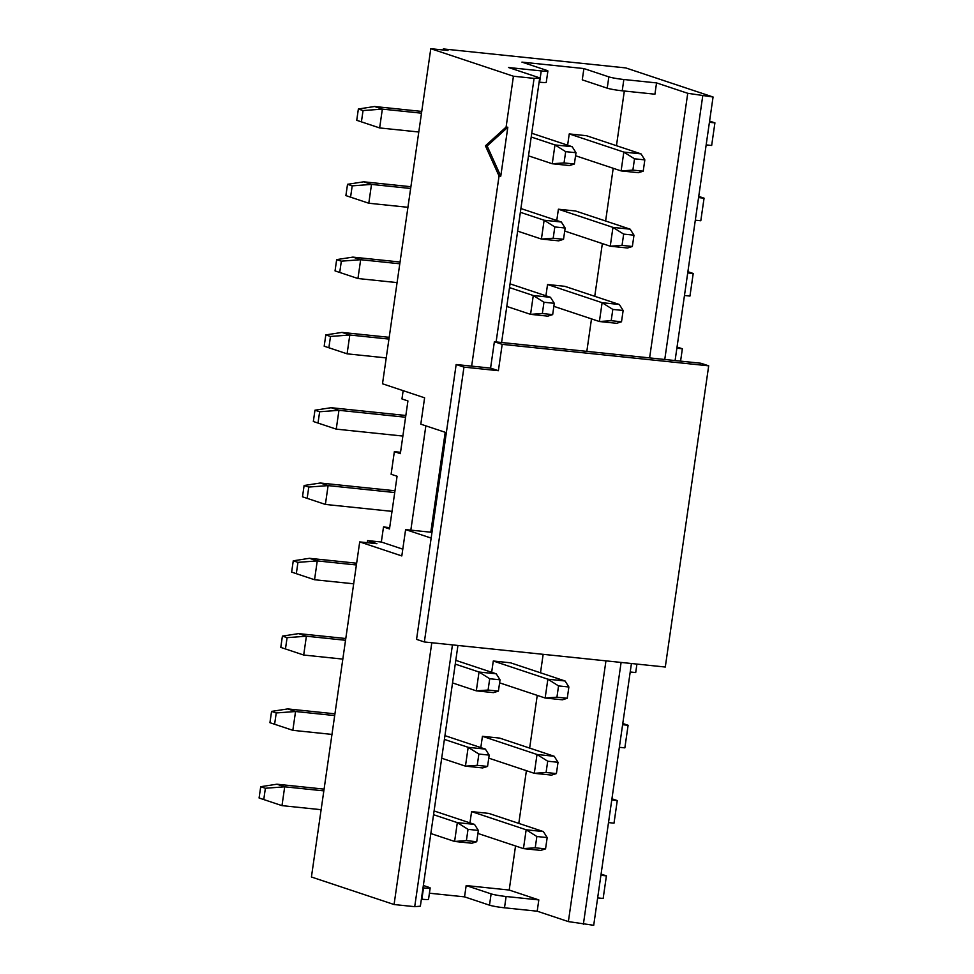 <?xml version="1.0" encoding="UTF-8"?>
<svg xmlns="http://www.w3.org/2000/svg" width="974" height="974" viewBox="0 0 974 974"><rect width="100%" height="100%" fill="white"/><g stroke="black" fill="none" stroke-linecap="round" stroke-linejoin="round"><path stroke-width="1.46" d="M400.533 452.301L394.36 451.656L400.338 453.653L407.936 400.947L401.958 398.95L403.151 390.659M389.685 527.604L383.512 526.958L389.49 528.955L397.075 476.237L391.11 474.253L394.36 451.656M367.271 542.701L367.575 540.594L376.926 543.699L359.71 541.909L401.812 555.935L405.61 529.588L431.981 532.328M405.61 529.588L431.153 538.086M446.348 432.675L420.805 424.165L424.603 397.806L382.502 383.78L430.788 48.7L513.432 76.228L534.081 78.383L539.73 77.896L508.55 67.51L541.24 70.907A11.457 0.962 8.2 0 0 547.899 70.98A11.457 0.962 8.2 0 0 546.889 70.42L521.942 62.117L583.901 68.557L582.269 79.856L607.216 88.171L608.847 76.873L583.901 68.557M367.575 540.594L381.333 542.019L383.512 526.958M402.786 549.166L381.333 542.019M410.833 530.124L425.857 425.845M636.923 664.085L635.705 672.559L630.215 671.987M631.432 663.513L593.702 925.3L568.378 921.599L537.198 911.201L504.495 907.805A11.457 0.962 -171.8 0 1 489.484 905.175L464.537 896.859L466.169 885.561L509.195 890.041L515.538 845.98M443.17 49.991L443.316 48.931L625.746 67.912L713.065 96.998L675.092 360.55M457.938 645.458L420.366 906.197L414.717 906.672L394.068 904.529L311.424 877.002L359.71 541.909M423.008 887.862L423.507 887.911A11.457 0.962 8.2 0 0 430.167 887.984A11.457 0.962 8.2 0 0 429.157 887.424L423.349 885.488M429.412 893.207L464.537 896.859M430.167 887.984L428.536 899.282A11.457 0.962 -171.8 0 1 421.888 899.209L421.389 899.16M489.484 905.175L491.115 893.876L466.169 885.561M491.115 893.876A11.457 0.962 8.2 0 0 506.115 896.506L538.817 899.915L509.195 890.041M649.609 357.896L687.741 93.297L656.549 82.912L654.93 94.198L622.228 90.801A11.457 0.962 -171.8 0 1 607.216 88.171M518.801 823.395L526.398 770.678M529.649 748.093L537.246 695.387M540.497 672.791L543.163 654.321M586.823 351.371L591.498 318.888M594.749 296.291L602.346 243.585M605.609 221.001L613.206 168.283M616.457 145.698L624.334 91.02M538.817 899.915L537.198 911.201M568.378 921.599L605.95 660.859M608.847 76.873A11.457 0.962 8.2 0 0 623.847 79.503L656.549 82.912M687.741 93.297L713.065 96.998M443.316 48.931L448.003 50.49L430.788 48.7M547.899 70.98L546.268 82.279A11.457 0.962 -171.8 0 1 539.62 82.206L539.121 82.157M539.73 77.896L501.598 342.495M621.108 662.43L583.377 924.229M622.617 724.705L628.108 725.277L624.858 747.862L619.354 747.289M628.108 725.277L622.788 723.499M611.757 799.995L617.26 800.567L614.01 823.164L608.507 822.592M617.26 800.567L611.94 798.802M597.659 897.894L603.149 898.466L606.412 875.87L600.909 875.297M606.412 875.87L601.08 874.104M702.741 95.927L664.767 359.479M680.582 361.123L682.36 348.777L676.869 348.205M682.36 348.777L677.04 347M684.466 295.487L689.957 296.059L693.22 273.475L687.717 272.903M693.22 273.475L687.888 271.697M706.162 144.895L711.665 145.467L714.916 122.87L709.425 122.298M714.916 122.87L709.596 121.105M695.314 220.185L700.805 220.757L704.068 198.172L698.565 197.6M704.068 198.172L698.748 196.395M452.447 644.885L414.717 906.672M431.799 642.743L394.068 904.529M471.647 366.139L499.053 176.002L485.429 145.82L506.103 127.058L513.432 76.228M506.103 127.058L507.819 127.241L500.77 176.184L499.053 176.002M496.107 341.923L534.081 78.383M500.77 176.184L487.146 145.99L485.429 145.82M487.146 145.99L507.819 127.241M556.763 220.501L558.394 209.215L575.597 211.005L630.178 229.182L612.963 227.392L558.394 209.215M488.753 758.137L534.3 773.319L546.073 772.504L556.41 773.575L558.029 762.289L554.218 756.274L499.65 738.097L482.434 736.307L480.815 747.594M567.623 145.199L569.242 133.913L586.458 135.703L641.026 153.88L623.823 152.09L569.242 133.913M545.915 295.792L547.546 284.505L564.75 286.307L619.33 304.485L602.115 302.695L547.546 284.505M469.955 822.896L471.586 811.61L488.79 813.4L543.37 831.577L526.155 829.787L471.586 811.61M491.663 672.291L493.282 661.005L510.498 662.795L565.066 680.984L547.863 679.195L493.282 661.005M510.047 283.848L550.48 297.313L533.277 295.524L509.512 287.61M506.797 306.433L530.562 314.346L547.778 316.148L552.672 314.614L554.291 303.316L543.967 302.244L542.348 313.543L552.672 314.614M542.348 313.543L530.562 314.346L533.277 295.524L543.967 302.244M564.713 231.045L610.248 246.215L627.463 248.005L632.357 246.483L633.989 235.184L630.178 229.182M622.033 245.399L610.248 246.215L612.963 227.392L623.664 234.113L622.033 245.399L632.357 246.483M452.545 682.932L476.31 690.846L479.025 672.023L455.26 664.11M455.795 660.348L496.229 673.813L479.025 672.023L489.715 678.744L488.084 690.042L476.31 690.846L493.514 692.636L498.408 691.114L500.039 679.815L489.715 678.744M556.41 773.575L551.503 775.109L534.3 773.319L537.015 754.485L482.434 736.307M554.218 756.274L537.015 754.485L547.705 761.205L546.073 772.504M430.837 833.537L454.602 841.451L457.317 822.628L433.552 814.714M434.1 810.952L474.533 824.418L457.317 822.628L468.019 829.349L466.388 840.635L454.602 841.451L471.818 843.24L476.712 841.719L478.344 830.42L468.019 829.349M575.561 155.743L621.108 170.913L638.311 172.702L643.205 171.18L644.837 159.882L634.512 158.811L632.881 170.109L643.205 171.18M632.881 170.109L621.108 170.913L623.823 152.09L634.512 158.811M531.755 133.243L572.188 146.721L554.973 144.931L531.207 137.005M565.675 151.652L564.043 162.938L552.258 163.754L569.473 165.543L574.368 164.022L575.999 152.723L565.675 151.652L554.973 144.931L552.258 163.754L528.492 155.84M441.685 758.235L465.45 766.148L482.666 767.938L487.56 766.416L489.192 755.118L478.867 754.046L477.236 765.345L487.56 766.416M477.236 765.345L465.45 766.148L468.165 747.326L444.4 739.412M444.948 735.65L485.381 749.116L468.165 747.326L478.867 754.046M520.907 208.546L561.341 222.023L544.125 220.221L520.36 212.308M554.815 226.942L553.195 238.24L541.41 239.056L558.626 240.846L563.52 239.312L565.151 228.026L554.815 226.942L544.125 220.221L541.41 239.056L517.644 231.13M553.865 306.347L599.4 321.517L616.615 323.307L621.509 321.785L623.141 310.487L612.816 309.415L611.185 320.702L621.509 321.785M611.185 320.702L599.4 321.517L602.115 302.695L612.816 309.415M477.905 833.44L523.452 848.61L540.655 850.399L545.55 848.878L547.181 837.579L536.857 836.508L535.225 847.806L545.55 848.878M535.225 847.806L523.452 848.61L526.155 829.787L536.857 836.508M499.601 682.847L545.148 698.017L562.363 699.807L567.258 698.273L568.877 686.987L558.552 685.915L556.933 697.201L567.258 698.273M556.933 697.201L545.148 698.017L547.863 679.195L558.552 685.915M550.48 297.313L554.291 303.316M633.989 235.184L623.664 234.113M496.229 673.813L500.039 679.815M488.084 690.042L498.408 691.114M558.029 762.289L547.705 761.205M474.533 824.418L478.344 830.42M466.388 840.635L476.712 841.719M644.837 159.882L641.026 153.88M572.188 146.721L575.999 152.723M564.043 162.938L574.368 164.022M485.381 749.116L489.192 755.118M561.341 222.023L565.151 228.026M553.195 238.24L563.52 239.312M623.141 310.487L619.33 304.485M547.181 837.579L543.37 831.577M568.877 686.987L565.066 680.984M394.738 492.54L328.104 485.612L320.312 483.007L394.981 490.774M325.389 504.435L307.163 498.359L308.795 487.061L328.104 485.612L325.389 504.435L392.023 511.362M405.586 417.237L338.952 410.31L331.16 407.704L405.841 415.484M336.237 429.132L318.011 423.057L319.642 411.758L338.952 410.31L336.237 429.132L402.871 436.06M308.795 487.061L304.119 485.502L302.488 496.801L307.163 498.359M304.119 485.502L320.312 483.007M319.642 411.758L314.967 410.2L313.336 421.498L318.011 423.057M314.967 410.2L331.16 407.704M323.843 790.876L284.7 786.809L276.908 784.204L324.099 789.123M281.985 805.632L263.759 799.557L265.391 788.258L284.7 786.809L281.985 805.632L321.128 809.698M334.691 715.573L295.548 711.507L292.833 730.33L331.976 734.408M292.833 730.33L274.607 724.254L276.239 712.956L295.548 711.507L287.756 708.914L334.946 713.82M345.539 640.283L306.396 636.205L298.604 633.611L345.794 638.518M303.693 655.027L285.467 648.952L287.087 637.666L306.396 636.205L303.693 655.027L342.824 659.106M356.387 564.981L317.256 560.902L309.452 558.309L356.642 563.216M314.541 579.737L296.315 573.662L297.947 562.363L317.256 560.902L314.541 579.737L353.684 583.803M388.943 339.074L349.8 335.007L347.097 353.83L386.228 357.908M347.097 353.83L328.871 347.755L330.49 336.456L349.8 335.007L342.008 332.414L389.198 337.321M399.79 263.784L360.66 259.705L352.856 257.112L400.046 262.018M357.945 278.527L339.719 272.452L341.338 261.166L360.66 259.705L357.945 278.527L397.088 282.606M410.651 188.481L371.508 184.403L363.716 181.809L410.894 186.716M368.793 203.237L350.567 197.162L352.198 185.864L371.508 184.403L368.793 203.237L407.936 207.304M421.498 113.179L382.356 109.112L374.564 106.507L421.754 111.426M379.641 127.935L361.415 121.86L363.046 110.561L382.356 109.112L379.641 127.935L418.783 132.001M265.391 788.258L260.715 786.7L259.084 797.998L263.759 799.557M260.715 786.7L276.908 784.204M276.239 712.956L271.563 711.397L269.932 722.696L274.607 724.254M271.563 711.397L287.756 708.914M287.087 637.666L282.411 636.107L280.78 647.393L285.467 648.952M282.411 636.107L298.604 633.611M297.947 562.363L293.259 560.805L291.64 572.103L296.315 573.662M293.259 560.805L309.452 558.309M330.49 336.456L325.815 334.898L324.184 346.196L328.871 347.755M325.815 334.898L342.008 332.414M341.338 261.166L336.663 259.608L335.044 270.894L339.719 272.452M336.663 259.608L352.856 257.112M352.198 185.864L347.523 184.305L345.892 195.604L350.567 197.162M347.523 184.305L363.716 181.809M363.046 110.561L358.371 109.003L356.74 120.301L361.415 121.86M358.371 109.003L374.564 106.507M708.695 365.834L502.182 344.346L494.378 341.752L700.903 363.241L708.695 365.834L665.291 667.032L424.36 641.963L463.965 367.113L456.161 364.519L416.555 639.37L424.36 641.963M502.182 344.346L498.384 370.704L463.965 367.113M498.384 370.704L490.579 368.099L456.161 364.519M494.378 341.752L490.579 368.099M421.888 899.209L423.507 887.911M506.115 896.506L504.495 907.805M623.847 79.503L622.228 90.801M539.62 82.206L541.24 70.907M431.165 532.242L445.544 432.407M430.8 532.206L445.203 432.286"/></g></svg>
